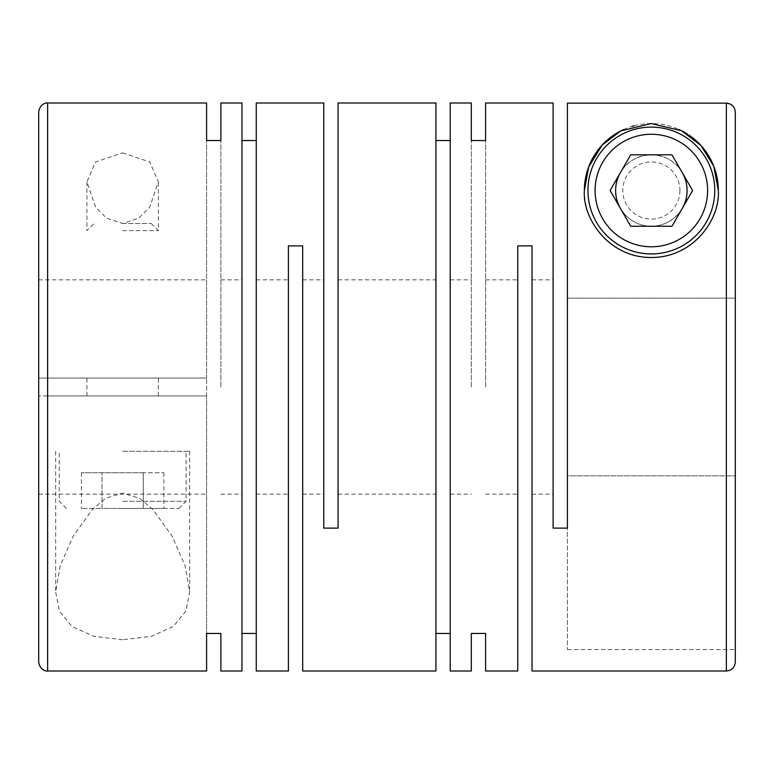 <?xml version="1.0" encoding="UTF-8"?>
<svg xmlns="http://www.w3.org/2000/svg" width="774" height="774" viewBox="0 0 774 774"><rect width="100%" height="100%" fill="white"/><g stroke="black" fill="none" stroke-linecap="round" stroke-linejoin="round"><path stroke-width="0.58" stroke-dasharray="3.87 2.9" d="M241.962 387L241.962 494.17L241.962 387M220.89 387L220.89 140.539L220.89 387M288.402 671L288.402 245.89L302.692 245.89L302.692 671M256.252 387L256.252 494.17L256.252 387M338.064 103L338.064 528.11L323.774 528.11L323.774 103M435.936 387L435.936 494.17L435.936 387M471.308 387L471.308 140.539L471.308 387M450.226 387L450.226 494.17L450.226 387M122.65 152.875L149.788 161.969L158.37 181.938L149.595 207.316L138.788 218.142L122.65 223.483L106.512 218.142L95.628 207.219L86.93 181.938L95.502 161.979L122.65 152.875M241.962 671L241.962 103M256.252 671L256.252 103M47.63 103L47.63 378.07L206.6 378.07L206.6 140.539L206.6 378.07L206.6 279.83L206.6 378.07L38.7 378.07L206.6 378.07L38.7 378.07L38.7 279.83L38.7 395.93L206.6 395.93L47.63 395.93L47.63 671M38.7 662.07L38.7 395.93L206.6 395.93L206.6 378.07L206.6 633.461L206.6 395.93L38.7 395.93L38.7 494.17L38.7 395.93L47.63 395.93M122.65 639.759L94.031 636.363L71.924 626.427L59.395 611.112L55.67 592.062L60.188 565.765L73.269 536.072L92.367 509.495L105.719 498.301L122.65 493.048L139.697 498.369L153.039 509.621L172.041 536.082L185.112 565.765L189.63 592.062L185.905 611.102L173.395 626.408L151.365 636.334L122.65 639.759M435.936 671L435.936 103M450.226 671L450.226 103M726.37 671L726.37 103.145L567.4 103.145L567.4 475.855L735.3 475.855L567.4 475.855L567.4 298.145L735.3 298.145L567.4 298.145L567.4 103.145L567.4 649.56L567.4 528.11L553.11 528.11L553.11 103M532.038 671L532.038 245.89L517.748 245.89L517.748 671M485.598 387L485.598 140.539L485.598 387M687.07 190.52A35.72 35.72 0 0 1 651.35 226.25A35.72 35.72 0 0 1 615.63 190.52A35.72 35.72 0 0 1 651.35 154.8A35.72 35.72 0 0 1 687.07 190.52C688.396 205.836 673.399 226.492 650.963 226.24C628.14 226.027 614.498 204.946 615.63 190.52A35.72 35.72 0 0 1 651.35 154.8A35.72 35.72 0 0 1 687.07 190.52A35.72 35.72 0 0 1 651.35 226.25A35.72 35.72 0 0 1 615.63 190.52C616.288 172.912 627.143 156.087 651.66 154.8C676.399 156.019 686.741 174.789 687.07 190.52M735.3 298.145L735.3 662.07M587.94 190.52A63.41 63.41 0 0 1 651.35 127.11A63.41 63.41 0 0 1 714.76 190.52A63.41 63.41 0 0 1 651.35 253.93A63.41 63.41 0 0 1 587.94 190.52M679.93 190.52A28.58 28.58 0 0 1 651.35 219.1A28.58 28.58 0 0 1 622.77 190.52A28.58 28.58 0 0 1 651.35 161.94A28.58 28.58 0 0 1 679.93 190.52M682.291 172.66A35.72 35.72 0 0 0 620.409 172.66M122.65 223.483L151.23 223.483L122.65 223.483M122.65 230.623L158.37 230.623L122.65 230.623M122.65 395.93L86.93 395.93L122.65 395.93M122.65 378.07L86.93 378.07L122.65 378.07M122.65 501.31L186.06 501.31L122.65 501.31M122.65 451.3L189.63 451.3L122.65 451.3M122.65 508.46L178.91 508.46L122.65 508.46M553.11 387L553.11 494.17L553.11 387M532.038 387L532.038 494.17L532.038 387M735.3 112.075L734.7 108.873M733.723 107.005L732.688 105.757M731.043 104.471L730.134 103.977M718.33 190.52A66.98 66.98 0 0 1 714.044 214.108M713.773 214.804A66.98 66.98 0 0 1 584.37 190.52M47.63 378.07L38.7 378.07L38.7 111.93M623.476 129.616A66.98 66.98 0 0 1 632.213 126.336M634.08 125.804A66.98 66.98 0 0 1 679.127 129.577M687.109 133.883A66.98 66.98 0 0 1 688.966 135.102M567.4 649.56L735.3 649.56L567.4 649.56M143.277 472.74L81.396 472.74L163.895 472.74L143.277 472.74L143.277 508.46L163.895 508.46L81.396 508.46L102.023 508.46L102.023 472.74L102.023 508.46L143.277 508.46L143.277 472.74M163.895 472.74L163.895 508.46M81.396 472.74L81.396 508.46M630.723 226.25L671.977 226.25L692.604 190.52L671.977 154.8L630.723 154.8L610.106 190.52L630.723 226.25M620.409 208.38A35.72 35.72 0 0 0 682.291 208.38M323.774 387L323.774 279.83L323.774 387M288.402 387L288.402 279.83L288.402 387M220.89 494.17L241.962 494.17M256.252 494.17L288.402 494.17M302.692 494.17L323.774 494.17M338.064 494.17L435.936 494.17M450.226 494.17L471.308 494.17M151.23 223.483L158.37 230.623L158.37 181.938M86.93 395.93L86.93 378.07M66.39 508.46L59.24 501.31L59.24 451.3M178.91 508.46L186.06 501.31L186.06 451.3M189.63 451.3L189.63 592.062M485.598 494.17L517.748 494.17M532.038 494.17L553.11 494.17M38.7 494.17L206.6 494.17M38.7 279.83L206.6 279.83M532.038 279.83L553.11 279.83M485.598 279.83L517.748 279.83M86.93 181.938L86.93 230.623L94.07 223.483M55.67 451.3L55.67 592.062M158.37 395.93L158.37 378.07M450.226 279.83L471.308 279.83M338.064 279.83L435.936 279.83M302.692 279.83L323.774 279.83M256.252 279.83L288.402 279.83M220.89 279.83L241.962 279.83"/><path stroke-width="1.16" d="M220.89 103L220.89 140.539L220.89 103L241.962 103L241.962 671L220.89 671L220.89 633.461L220.89 671M241.962 140.539L256.252 140.539M256.252 103L256.252 671L288.402 671L288.402 245.89L302.692 245.89L302.692 671L435.936 671L435.936 103L338.064 103L338.064 528.11L323.774 528.11L323.774 103L256.252 103M206.6 140.539L206.6 103L206.6 140.539L220.89 140.539M206.6 633.461L206.6 671L206.6 633.461L220.89 633.461M241.962 633.461L256.252 633.461M435.936 140.539L450.226 140.539M471.308 103L471.308 140.539L471.308 103L450.226 103L450.226 671L471.308 671L471.308 633.461L471.308 671M730.134 103.977L726.37 103.145L726.37 671L532.038 671L532.038 245.89L517.748 245.89L517.748 671L485.598 671L485.598 633.461L485.598 671M485.598 103L485.598 140.539L485.598 103L553.11 103L553.11 528.11L567.4 528.11L567.4 103.145L726.37 103.145C731.788 103.677 734.758 106.657 735.3 112.075L735.3 662.07C734.768 667.488 731.798 670.468 726.37 671M471.308 140.539L485.598 140.539M471.308 633.461L485.598 633.461M435.936 633.461L450.226 633.461M718.33 190.52L713.744 166.178L700.857 145.406L681.613 130.767L651.128 123.54L620.729 130.951L602.22 144.999L588.675 166.903L584.37 190.52C582.309 218.084 608.49 257.5 650.915 257.5C693.407 257.868 720.352 219.081 718.33 190.52A66.98 66.98 0 0 0 688.966 135.102M587.94 190.52A63.41 63.41 0 0 1 651.35 127.11A63.41 63.41 0 0 1 714.76 190.52A63.41 63.41 0 0 1 651.35 253.93A63.41 63.41 0 0 1 587.94 190.52M707.61 190.52A56.26 56.26 0 0 1 651.35 246.79A56.26 56.26 0 0 1 595.09 190.52A56.26 56.26 0 0 1 651.35 134.26A56.26 56.26 0 0 1 707.61 190.52M682.291 208.38A35.72 35.72 0 0 0 682.291 172.66M620.409 172.66A35.72 35.72 0 0 0 620.409 208.38M734.7 108.873L733.723 107.005M732.688 105.757L731.043 104.471M714.044 214.108A66.98 66.98 0 0 1 713.773 214.804M584.37 190.52A66.98 66.98 0 0 1 623.476 129.616M632.213 126.336A66.98 66.98 0 0 1 634.08 125.804M679.127 129.577A66.98 66.98 0 0 1 687.109 133.883M610.106 190.52L630.723 226.25L671.977 226.25L692.604 190.52L671.977 154.8L630.723 154.8L610.106 190.52M735.3 298.145L735.3 112.075M47.63 103L47.63 671C47.146 671.426 39.9 670.729 38.7 662.07L38.7 111.93C39.9 103.271 47.146 102.574 47.63 103L206.6 103M47.63 671L206.6 671"/></g></svg>
